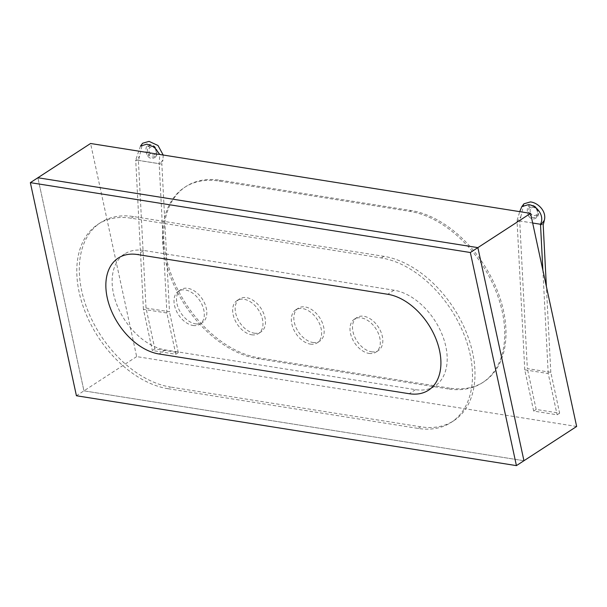 <?xml version="1.0" encoding="UTF-8"?>
<svg xmlns="http://www.w3.org/2000/svg" width="607" height="607" viewBox="0 0 607 607"><rect width="100%" height="100%" fill="white"/><g stroke="black" fill="none" stroke-linecap="round" stroke-linejoin="round"><path stroke-width="0.46" stroke-dasharray="3.04 2.28" d="M576.65 426.471L136.658 356.605L90.58 143.495M448.148 388.92L257.482 358.638A98.402 63.902 57 0 1 172.54 281.853A98.402 63.902 57 0 1 184.665 187.343A98.402 63.902 57 0 1 219.089 181.053L409.748 211.335A98.402 63.902 57 0 1 494.697 288.12A98.402 63.902 57 0 1 482.573 382.63A98.402 63.902 57 0 1 448.148 388.92L449.4 388.101L258.741 357.827A98.402 63.902 57 0 1 173.792 281.041A98.402 63.902 57 0 1 185.917 186.524A98.402 63.902 57 0 1 220.341 180.241L411.007 210.515A98.402 63.902 57 0 1 495.949 287.301A98.402 63.902 57 0 1 483.825 381.818A98.402 63.902 57 0 1 449.4 388.101M523.947 460.728L83.956 390.855L37.877 177.752L83.956 390.855L523.947 460.728M136.658 356.605L76.421 395.749M140.49 146.075L135.725 159.982L159.155 163.7L159.8 154.489M155.346 157.145C158.26 153.852 158.078 150.377 154.8 146.697C151.591 144.155 149.011 143.745 147.061 145.468C145.407 148.358 145.589 151.841 147.6 155.916C149.785 158.776 152.365 159.186 155.346 157.145A1.965 0.986 -132.2 0 1 155.172 156.007L156.174 154.739L156.727 151.242L154.815 147.296A1.965 0.797 -44.3 0 1 154.717 148.26C156.462 150.551 156.568 152.577 155.028 154.33C153.488 155.407 151.879 155.149 150.202 153.563C148.457 151.28 148.351 149.254 149.891 147.493C151.439 146.424 153.047 146.674 154.717 148.26M154.846 348.888L152.334 350.52L175.802 354.245L178.314 352.614L154.846 348.888L146.014 308.045L138.388 160.369A19.682 12.914 99 0 0 139.511 156.098L142.63 143.237M163.2 155.028L162.98 159.823L159.231 164.785L159.155 163.7M138.388 160.369L161.857 164.095A19.682 12.914 99 0 0 162.98 159.823M146.014 308.045L169.482 311.77L161.857 164.095M178.314 352.614L169.482 311.77M175.802 354.245L166.887 313.007L143.419 309.282L152.334 350.52M166.887 313.007L159.231 164.785M135.725 159.982L135.763 161.06L139.511 156.098M143.419 309.282L135.763 161.06M147.6 155.916A1.965 0.918 -31.4 0 1 148.89 155.005C150.802 157.35 152.896 157.683 155.172 156.007A1.965 1.32 -128.5 0 0 155.028 154.33M154.8 146.697A1.965 0.395 -46.1 0 0 154.671 147.198L154.815 147.296C153.472 146.128 153.472 146.128 154.815 147.296L154.815 147.296A1.965 0.797 -44.3 0 0 154.724 147.228A1.965 0.395 -46.1 0 1 154.671 147.198L156.614 150.627L154.724 147.228L151.462 145.369L148.434 146.226C146.879 148.715 147.031 151.644 148.89 155.005A1.965 0.797 -44.3 0 0 150.202 153.563M149.891 147.493A1.965 1.32 -128.5 0 0 148.434 146.226A1.965 1.51 -141.9 0 1 147.061 145.468M167.98 388.692A94.464 61.345 57 0 1 86.429 314.98A94.464 61.345 57 0 1 98.068 224.249A94.464 61.345 57 0 1 131.12 218.209L381.302 257.945A94.464 61.345 57 0 1 462.845 331.657A94.464 61.345 57 0 1 451.206 422.389A94.464 61.345 57 0 1 418.162 428.428L167.98 388.692L170.484 387.061A94.464 61.345 57 0 1 88.941 313.349A94.464 61.345 57 0 1 100.58 222.617A94.464 61.345 57 0 1 133.623 216.578L383.814 256.313A94.464 61.345 57 0 1 465.357 330.026A94.464 61.345 57 0 1 453.717 420.757A94.464 61.345 57 0 1 420.674 426.797L170.484 387.061M368.988 353.418A19.682 12.777 -123 0 0 375.87 352.166A19.682 12.777 -123 0 0 378.298 333.258A19.682 12.777 -123 0 0 361.309 317.901A19.682 12.777 -123 0 0 354.42 319.161A19.682 12.777 -123 0 0 351.999 338.061A19.682 12.777 -123 0 0 368.988 353.418M371.499 351.787A19.682 12.777 -123 0 0 378.381 350.535A19.682 12.777 -123 0 0 380.809 331.627A19.682 12.777 -123 0 0 363.813 316.27A19.682 12.777 -123 0 0 356.931 317.529A19.682 12.777 -123 0 0 354.503 336.43A19.682 12.777 -123 0 0 371.499 351.787M310.321 344.101A19.682 12.777 -123 0 0 317.203 342.849A19.682 12.777 -123 0 0 319.631 323.941A19.682 12.777 -123 0 0 302.643 308.584A19.682 12.777 -123 0 0 295.753 309.843A19.682 12.777 -123 0 0 293.333 328.744A19.682 12.777 -123 0 0 310.321 344.101M312.833 342.469A19.682 12.777 -123 0 0 319.714 341.217A19.682 12.777 -123 0 0 322.142 322.309A19.682 12.777 -123 0 0 305.154 306.952A19.682 12.777 -123 0 0 298.265 308.212A19.682 12.777 -123 0 0 295.844 327.112A19.682 12.777 -123 0 0 312.833 342.469M251.655 334.791A19.682 12.777 -123 0 0 258.536 333.531A19.682 12.777 -123 0 0 260.964 314.631A19.682 12.777 -123 0 0 243.976 299.274A19.682 12.777 -123 0 0 237.087 300.526A19.682 12.777 -123 0 0 234.666 319.434A19.682 12.777 -123 0 0 251.655 334.791M254.166 333.16A19.682 12.777 -123 0 0 261.048 331.9A19.682 12.777 -123 0 0 263.476 313A19.682 12.777 -123 0 0 246.488 297.642A19.682 12.777 -123 0 0 239.598 298.894A19.682 12.777 -123 0 0 237.178 317.802A19.682 12.777 -123 0 0 254.166 333.16M192.988 325.473A19.682 12.777 -123 0 0 199.878 324.214A19.682 12.777 -123 0 0 202.298 305.313A19.682 12.777 -123 0 0 185.31 289.956A19.682 12.777 -123 0 0 178.428 291.208A19.682 12.777 -123 0 0 176 310.116A19.682 12.777 -123 0 0 192.988 325.473M195.5 323.842A19.682 12.777 -123 0 0 202.381 322.583A19.682 12.777 -123 0 0 204.809 303.682A19.682 12.777 -123 0 0 187.821 288.325A19.682 12.777 -123 0 0 180.932 289.577A19.682 12.777 -123 0 0 178.511 308.485A19.682 12.777 -123 0 0 195.5 323.842M143.813 250.463A55.108 35.783 -123 0 0 124.534 253.992A55.108 35.783 -123 0 0 117.743 306.914A55.108 35.783 -123 0 0 165.316 349.913L415.499 389.648A55.108 35.783 -123 0 0 434.779 386.128A55.108 35.783 -123 0 0 441.57 333.197A55.108 35.783 -123 0 0 393.996 290.199L143.813 250.463L137.539 254.545M532.658 223.012L517.058 220.531L519.736 211.646M528.925 216.464C526.914 212.397 526.732 208.914 528.386 206.023C530.336 204.293 532.916 204.703 536.133 207.253C539.403 210.933 539.585 214.408 536.671 217.693C533.697 219.742 531.117 219.332 528.925 216.464A1.965 0.918 -31.4 0 1 530.215 215.561C528.356 212.2 528.204 209.271 529.767 206.782L532.787 205.925L536.049 207.776L537.187 209.248L538.113 212.86L537.749 214.734L536.497 216.562C534.228 218.239 532.134 217.905 530.215 215.561A1.965 0.797 -44.3 0 0 531.535 214.119C533.212 215.705 534.82 215.963 536.353 214.886C537.893 213.118 537.794 211.099 536.042 208.816C534.357 207.23 532.749 206.972 531.216 208.049C529.676 209.817 529.782 211.843 531.535 214.119M543.182 224.651L519.713 220.925A19.682 12.914 99 0 0 520.836 216.646L517.088 221.616L517.058 220.531M523.955 203.793L520.836 216.646M559.639 413.17L557.127 414.801L533.667 411.076L536.171 409.444L559.639 413.17L550.807 372.326L527.346 368.593L519.713 220.925M550.807 372.326L546.368 286.428M536.171 409.444L527.346 368.593M533.667 411.076L524.752 369.83L548.212 373.563L557.127 414.801M524.752 369.83L517.088 221.616M548.212 373.563L542.878 270.267M536.671 217.693A1.965 0.986 -132.2 0 1 536.497 216.562A1.965 1.32 -128.5 0 0 536.353 214.886M536.042 208.816A1.965 0.797 -44.3 0 0 536.14 207.844L537.939 211.19L535.996 207.753L532.787 205.925L536.14 207.844A1.965 0.797 -44.3 0 0 536.049 207.776A1.965 0.395 -46.1 0 1 535.996 207.753L535.996 207.753A1.965 0.395 -46.1 0 1 536.133 207.253M531.216 208.049A1.965 1.32 -128.5 0 0 529.767 206.782A1.965 1.51 -141.9 0 1 528.386 206.023M411.007 210.515L409.748 211.335M258.741 357.827L257.482 358.638M220.341 180.241L219.089 181.053M133.623 216.578L131.12 218.209M383.814 256.313L381.302 257.945M420.674 426.797L418.162 428.428M165.316 349.913L159.042 353.995M393.996 290.199L387.721 294.274M415.499 389.648L409.224 393.723M483.825 381.818L482.573 382.63M185.917 186.524L184.665 187.343M100.58 222.617L98.068 224.249M453.717 420.757L451.206 422.389M375.87 352.166L378.381 350.535M317.203 342.849L319.714 341.217M258.536 333.531L261.048 331.9M199.878 324.214L202.381 322.583M124.534 253.992L118.259 258.066M434.779 386.128L428.504 390.202M178.428 291.208L180.932 289.577M237.087 300.526L239.598 298.894M295.753 309.843L298.265 308.212M354.42 319.161L356.931 317.529"/><path stroke-width="0.91" d="M530.579 213.368L576.65 426.471L523.947 460.728L477.868 247.626L523.947 460.728L516.42 465.622L470.342 252.52L477.868 247.626L37.877 177.752L477.868 247.626L530.579 213.368L90.58 143.495L30.35 182.646L76.421 395.749L516.42 465.622M159.8 154.489L154.444 147.213L146.955 144.14L140.49 146.075L142.63 143.237L149.041 141.378L158.01 145.505L163.2 155.028M470.342 252.52L30.35 182.646M137.539 254.545A55.108 35.783 -123 0 0 118.259 258.066A55.108 35.783 -123 0 0 111.476 310.996A55.108 35.783 -123 0 0 159.042 353.995L409.224 393.723A55.108 35.783 -123 0 0 428.504 390.202A55.108 35.783 -123 0 0 435.295 337.272A55.108 35.783 -123 0 0 387.721 294.274L137.539 254.545M519.736 211.646L521.815 206.63L528.28 204.696C535.814 204.916 545.185 215.045 540.48 224.256L532.658 223.012M546.368 286.428L543.182 224.651A19.682 12.914 99 0 0 544.304 220.379C546.93 210.955 537.445 202.465 530.366 201.934L523.955 203.793L521.815 206.63M542.878 270.267L540.556 225.341L544.304 220.379M540.48 224.256L540.556 225.341"/></g></svg>
